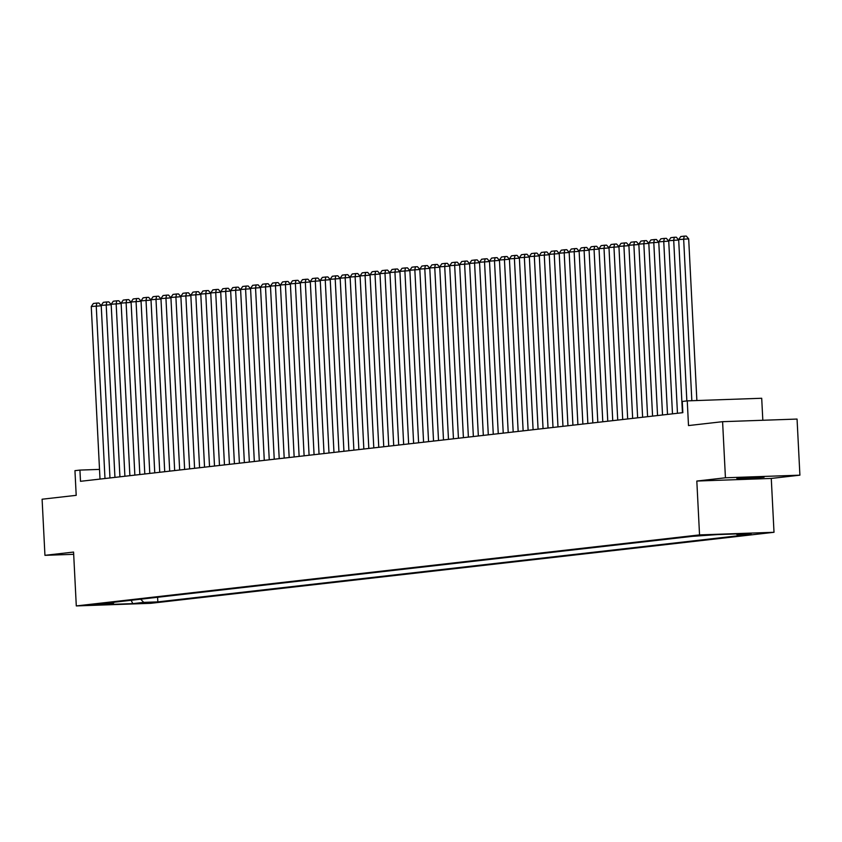<?xml version="1.0" encoding="UTF-8"?>
<svg xmlns="http://www.w3.org/2000/svg" width="842" height="842" viewBox="0 0 842 842"><rect width="100%" height="100%" fill="white"/><g stroke="black" fill="none" stroke-linecap="round" stroke-linejoin="round"><path stroke-width="1.26" d="M736.845 478.403L746.465 478.551L764.094 477.225L736.845 478.403M696.608 535.638L710.238 535.049L696.608 535.638M762.82 420.263L761.705 398.266L687.251 400.876L682.273 401.445L682.841 412.664L80.495 481.308L79.927 470.089L74.949 470.657L76.201 495.338L42.1 499.222L44.942 555.331L73.675 554.32M799.9 475.172L797.058 419.063L722.594 421.684L725.436 477.782L696.818 481.045L699.544 534.902L774.009 532.291L771.272 478.435L799.9 475.172L725.436 477.782M699.544 534.902L76.296 605.924L150.75 603.314L774.009 532.291M100.872 604.524L87.673 605.093L100.851 604.114M140.656 599.209L143.75 602.377L157.843 601.883L751.222 534.27L737.139 534.765L748.085 533.512L717.5 534.586L692.461 536.333L99.072 603.946L113.165 603.451L114.165 602.23M143.75 602.377L132.804 603.63L102.208 604.703L113.165 603.451M687.251 400.876L688.503 425.568L722.594 421.684M76.296 605.924L73.57 552.068L44.942 555.331M99.514 469.404L79.927 470.089M157.601 597.283L157.843 601.883M737.139 534.765L736.318 533.923M131.152 600.293L132.804 603.63M696.818 481.045L771.272 478.435M100.009 479.087L91.262 306.53L101.24 305.793M104.987 478.519L96.241 305.972L96.862 303.078L98.872 303.015L101.24 305.751M91.262 306.53L93.378 303.478L96.862 303.078M109.965 477.951L101.219 305.404L111.197 304.657M114.944 477.382L106.197 304.836L106.818 301.952L108.829 301.878L111.197 304.615M101.219 305.404L103.324 302.341L106.818 301.952M119.922 476.814L111.176 304.267L121.153 303.52M124.9 476.246L116.154 303.699L116.764 300.815L118.785 300.741L121.153 303.478M111.176 304.267L113.281 301.215L116.764 300.815M129.879 475.677L121.132 303.131L131.11 302.383M134.857 475.12L126.111 302.562L126.721 299.678L128.742 299.605L131.11 302.341M121.132 303.131L123.237 300.078L126.721 299.678M139.835 474.551L131.089 301.994L141.067 301.257M144.803 473.983L136.067 301.425L136.678 298.542L138.698 298.468L141.067 301.215M131.089 301.994L133.194 298.942L136.678 298.542M149.781 473.415L141.046 300.857L151.023 300.12M154.76 472.846L146.024 300.299L146.634 297.405L148.655 297.342L151.023 300.078M141.046 300.857L143.151 297.805L146.634 297.405M159.738 472.278L151.002 299.731L160.98 298.984L158.601 296.205L156.591 296.279L155.98 299.163L164.716 471.709M151.002 299.731L153.107 296.668L156.591 296.279M169.695 471.141L160.959 298.594L170.937 297.847M174.673 470.573L165.937 298.026L166.548 295.142L168.558 295.068L170.926 297.805M160.959 298.594L163.064 295.542L166.548 295.142M179.651 470.004L170.915 297.458L180.893 296.71M184.63 469.447L175.894 296.889L176.504 294.005L178.515 293.932L180.883 296.668M170.915 297.458L173.02 294.405L176.504 294.005M189.608 468.878L180.872 296.321L190.85 295.584M194.586 468.31L185.85 295.752L186.461 292.869L188.471 292.795L190.839 295.542M180.872 296.321L182.977 293.269L186.461 292.869M199.565 467.742L190.829 295.184L200.806 294.447M204.543 467.173L195.807 294.626L196.418 291.732L198.428 291.669L200.796 294.405M190.829 295.184L192.934 292.132L196.418 291.732M209.521 466.605L200.785 294.058L210.753 293.311M214.5 466.036L205.764 293.49L206.374 290.606L208.384 290.532L210.753 293.269M200.785 294.058L202.89 290.995L206.374 290.606M219.478 465.468L210.742 292.921L220.709 292.174M224.456 464.9L215.72 292.353L216.331 289.469L218.341 289.395L220.709 292.132M210.742 292.921L212.847 289.869L216.331 289.469M229.434 464.331L220.699 291.785L230.666 291.037L228.298 288.259L226.287 288.332L225.667 291.216L234.413 463.774M220.699 291.785L222.804 288.732L226.287 288.332M239.391 463.205L230.645 290.648L240.623 289.911M244.369 462.637L235.623 290.08L236.244 287.196L238.254 287.133L240.623 289.869M230.645 290.648L232.76 287.596L236.244 287.196M249.348 462.069L240.601 289.511L250.579 288.774L248.211 285.996L246.201 286.059L245.58 288.953L254.326 461.5M240.601 289.511L242.717 286.459L246.201 286.059M259.304 460.932L250.558 288.385L260.536 287.638M264.283 460.363L255.536 287.817L256.157 284.933L258.168 284.859L260.536 287.596M250.558 288.385L252.674 285.322L256.157 284.933M269.261 459.795L260.515 287.248L270.493 286.501M274.239 459.227L265.493 286.68L266.114 283.796L268.124 283.722L270.493 286.459M260.515 287.248L262.63 284.196L266.114 283.796M279.218 458.669L270.471 286.112L280.449 285.375M284.196 458.101L275.45 285.543L276.071 282.659L278.081 282.586L280.449 285.333M270.471 286.112L272.587 283.059L276.071 282.659M289.174 457.532L280.428 284.975L290.406 284.238M294.153 456.964L285.406 284.407L286.027 281.523L288.038 281.46L290.406 284.196M280.428 284.975L282.544 281.923L286.027 281.523M299.131 456.396L290.385 283.838L300.362 283.101M304.109 455.827L295.363 283.28L295.984 280.386L297.994 280.323L300.362 283.059M290.385 283.838L292.49 280.786L295.984 280.386M309.088 455.259L300.341 282.712L310.319 281.965M314.066 454.691L305.32 282.144L305.93 279.26L307.951 279.186L310.319 281.923M300.341 282.712L302.446 279.649L305.93 279.26M319.044 454.122L310.298 281.575L320.276 280.828L317.908 278.049L315.887 278.123L315.276 281.007L324.023 453.554M310.298 281.575L312.403 278.523L315.887 278.123M328.99 452.996L320.255 280.439L330.232 279.702M333.969 452.428L325.233 279.87L325.843 276.986L327.864 276.913L330.232 279.66M320.255 280.439L322.36 277.386L325.843 276.986M338.947 451.859L330.211 279.302L340.189 278.565L337.821 275.787L335.8 275.85L335.19 278.734L343.925 451.291M330.211 279.302L332.316 276.25L335.8 275.85M348.904 450.723L340.168 278.176L350.146 277.428M353.882 450.154L345.146 277.607L345.757 274.713L347.767 274.65L350.146 277.386M340.168 278.176L342.273 275.113L345.757 274.713M358.86 449.586L350.125 277.039L360.102 276.292M363.839 449.018L355.103 276.471L355.713 273.587L357.724 273.513L360.092 276.25M350.125 277.039L352.23 273.976L355.713 273.587M368.817 448.449L360.081 275.902L370.059 275.155M373.795 447.881L365.06 275.334L365.67 272.45L367.68 272.376L370.048 275.113M360.081 275.902L362.186 272.85L365.67 272.45M378.774 447.323L370.038 274.766L380.016 274.029M383.752 446.755L375.016 274.197L375.627 271.313L377.637 271.24L380.005 273.987M370.038 274.766L372.143 271.713L375.627 271.313M388.73 446.186L379.995 273.629L389.972 272.892M393.709 445.618L384.973 273.061L385.583 270.177L387.594 270.114L389.962 272.85M379.995 273.629L382.1 270.577L385.583 270.177M398.687 445.05L389.951 272.503L399.918 271.755M403.665 444.481L394.93 271.934L395.54 269.051L397.55 268.977L399.918 271.713M389.951 272.503L392.056 269.44L395.54 269.051M408.644 443.913L399.908 271.366L409.875 270.619L407.507 267.84L405.497 267.914L404.886 270.798L413.622 443.345M399.908 271.366L402.013 268.303L405.497 267.914M418.6 442.776L409.865 270.229L419.832 269.482M423.579 442.208L414.832 269.661L415.453 266.777L417.464 266.704L419.832 269.44M409.865 270.229L411.97 267.177L415.453 266.777M428.557 441.65L419.811 269.093L429.788 268.356L427.42 265.567L425.41 265.64L424.789 268.524L433.535 441.082M419.811 269.093L421.926 266.04L425.41 265.64M438.514 440.513L429.767 267.956L439.745 267.219M443.492 439.945L434.746 267.388L435.367 264.504L437.377 264.441L439.745 267.177M429.767 267.956L431.883 264.904L435.367 264.504M448.47 439.377L439.724 266.83L449.702 266.083M453.449 438.808L444.702 266.261L445.323 263.378L447.334 263.304L449.702 266.04M439.724 266.83L441.839 263.767L445.323 263.378M458.427 438.24L449.681 265.693L459.658 264.946M463.405 437.672L454.659 265.125L455.28 262.241L457.29 262.167L459.658 264.904M449.681 265.693L451.796 262.63L455.28 262.241M468.384 437.103L459.637 264.556L469.615 263.809M473.362 436.545L464.616 263.988L465.237 261.104L467.247 261.031L469.615 263.767M459.637 264.556L461.753 261.504L465.237 261.104M478.34 435.977L469.594 263.42L479.572 262.683M483.319 435.409L474.572 262.851L475.193 259.967L477.203 259.894L479.572 262.641M469.594 263.42L471.699 260.367L475.193 259.967M488.297 434.84L479.551 262.283L489.528 261.546M493.275 434.272L484.529 261.715L485.15 258.831L487.16 258.768L489.528 261.504M479.551 262.283L481.656 259.231L485.15 258.831M498.253 433.704L489.507 261.157L499.485 260.41L497.117 257.631L495.096 257.705L494.486 260.588L503.232 433.135M489.507 261.157L491.612 258.094L495.096 257.705M508.21 432.567L499.464 260.02L509.442 259.273M513.188 431.999L504.442 259.452L505.053 256.568L507.073 256.494L509.442 259.231M499.464 260.02L501.569 256.957L505.053 256.568M518.156 431.43L509.421 258.883L519.398 258.136M523.135 430.872L514.399 258.315L515.009 255.431L517.03 255.358L519.398 258.094M509.421 258.883L511.526 255.831L515.009 255.431M528.113 430.304L519.377 257.747L529.355 257.01M533.091 429.736L524.356 257.178L524.966 254.295L526.987 254.221L529.355 256.968M519.377 257.747L521.482 254.694L524.966 254.295M538.07 429.167L529.334 256.61L539.312 255.873M543.048 428.599L534.312 256.042L534.923 253.158L536.933 253.095L539.312 255.831M529.334 256.61L531.439 253.558L534.923 253.158M548.026 428.031L539.29 255.484L549.268 254.737M553.005 427.462L544.269 254.915L544.879 252.032L546.89 251.958L549.258 254.694M539.29 255.484L541.395 252.421L544.879 252.032M557.983 426.894L549.247 254.347L559.225 253.6M562.961 426.326L554.225 253.779L554.836 250.895L556.846 250.821L559.214 253.558M549.247 254.347L551.352 251.284L554.836 250.895M567.94 425.757L559.204 253.21L569.181 252.463L566.803 249.685L564.793 249.758L564.182 252.642L572.918 425.199M559.204 253.21L561.309 250.158L564.793 249.758M577.896 424.631L569.16 252.074L579.128 251.337M582.874 424.063L574.139 251.505L574.749 248.622L576.759 248.548L579.128 251.295M569.16 252.074L571.265 249.022L574.749 248.622M587.853 423.494L579.117 250.937L589.084 250.2L586.716 247.422L584.706 247.485L584.095 250.379L592.831 422.926M579.117 250.937L581.222 247.885L584.706 247.485M597.809 422.358L589.074 249.811L599.041 249.064M602.788 421.789L594.052 249.243L594.663 246.359L596.673 246.285L599.041 249.022M589.074 249.811L591.179 246.748L594.663 246.359M607.766 421.221L599.03 248.674L608.998 247.927M612.744 420.653L603.998 248.106L604.619 245.222L606.629 245.148L608.998 247.885M599.03 248.674L601.135 245.622L604.619 245.222M617.723 420.084L608.976 247.537L618.954 246.79M622.701 419.526L613.955 246.969L614.576 244.085L616.586 244.012L618.954 246.748M608.976 247.537L611.092 244.485L614.576 244.085M627.679 418.958L618.933 246.401L628.911 245.664M632.658 418.39L623.911 245.832L624.532 242.949L626.543 242.875L628.911 245.622M618.933 246.401L621.049 243.349L624.532 242.949M637.636 417.821L628.89 245.264L638.867 244.527M642.614 417.253L633.868 244.706L634.489 241.812L636.499 241.749L638.867 244.485M628.89 245.264L631.005 242.212L634.489 241.812M647.593 416.685L638.846 244.138L648.824 243.391M652.571 416.116L643.825 243.57L644.446 240.686L646.456 240.612L648.824 243.349M638.846 244.138L640.962 241.075L644.446 240.686M657.549 415.548L648.803 243.001L658.781 242.254L656.413 239.475L654.402 239.549L653.781 242.433L662.528 414.98M648.803 243.001L650.919 239.949L654.402 239.549M667.506 414.411L658.76 241.865L668.737 241.117M672.484 413.854L663.738 241.296L664.359 238.412L666.369 238.339L668.737 241.075M658.76 241.865L660.865 238.812L664.359 238.412M677.463 413.285L668.716 240.728L678.694 239.991L676.326 237.212L674.316 237.276L673.695 240.159L682.441 412.717M668.716 240.728L670.821 237.676L674.316 237.276M686.851 400.929L678.673 239.591L688.682 238.854L686.283 236.076L684.262 236.139L683.651 239.033L691.84 400.718M696.871 400.539L688.682 238.854M678.673 239.591L680.778 236.539L684.262 236.139"/></g></svg>
